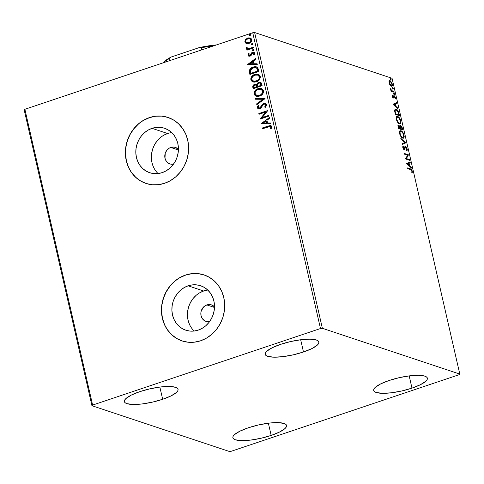 <?xml version="1.0" encoding="UTF-8"?>
<svg xmlns="http://www.w3.org/2000/svg" width="484" height="484" viewBox="0 0 484 484"><rect width="100%" height="100%" fill="white"/><g stroke="black" fill="none" stroke-linecap="round" stroke-linejoin="round"><path stroke-width="0.73" d="M170.792 147.445A8.694 7.817 108.4 0 1 175.42 147.414A8.694 7.817 108.4 0 1 178.433 149.368L175.377 147.396L173.871 147.082L170.792 147.445L178.414 149.986L170.792 147.445L169.327 148.11L166.841 150.264L165.238 153.24L164.99 158.244L166.296 161.19L168.571 163.296L169.969 163.925L173.508 164.149A8.694 7.817 108.4 0 1 169.926 163.913A8.694 7.817 108.4 0 1 164.778 155.721A8.694 7.817 108.4 0 1 170.792 147.445M206.856 304.926A8.694 7.817 108.4 0 1 211.49 304.89A8.694 7.817 108.4 0 1 214.497 306.85L211.441 304.878L209.941 304.563L206.856 304.926L214.479 307.467L206.856 304.926L204.06 306.535L201.308 310.722L200.921 312.38L201.06 315.719L202.36 318.672L204.641 320.777L206.039 321.406L209.572 321.63A8.694 7.817 108.4 0 1 205.99 321.394A8.694 7.817 108.4 0 1 200.842 313.196A8.694 7.817 108.4 0 1 206.856 304.926M207.787 290.067A23.438 21.066 -71.6 0 0 203.667 290.999L188.119 285.82A23.438 21.066 108.4 0 1 200.594 285.729A23.438 21.066 108.4 0 1 214.466 307.806A23.438 21.066 108.4 0 1 198.258 330.106L194.126 331.038L189.952 331.08L185.904 330.233L182.135 328.533L178.796 326.047L176.007 322.858L173.877 319.101L172.486 314.915L171.899 310.462L172.123 305.912L173.157 301.441L174.966 297.218L177.471 293.413L180.58 290.164L184.174 287.599L188.119 285.82L192.251 284.888L196.425 284.846L200.473 285.687L204.236 287.387L207.582 289.88L210.371 293.062L212.5 296.819L213.886 301.006L214.479 305.458L214.255 310.008L213.214 314.479L211.411 318.702L208.906 322.507L205.797 325.756L202.203 328.321L198.258 330.106A23.438 21.066 108.4 0 1 185.783 330.197A23.438 21.066 108.4 0 1 171.911 308.114A23.438 21.066 108.4 0 1 188.119 285.82L203.667 290.999A23.438 21.066 -71.6 0 0 188.131 308.689A23.438 21.066 -71.6 0 0 194.144 331.032M171.717 132.592A23.438 21.066 -71.6 0 0 167.603 133.517L152.049 128.339A23.438 21.066 108.4 0 1 164.524 128.248A23.438 21.066 108.4 0 1 178.396 150.324A23.438 21.066 108.4 0 1 162.194 172.625L158.056 173.556L153.882 173.599L149.834 172.758L146.071 171.058L142.726 168.565L139.936 165.383L137.807 161.62L136.421 157.439L135.829 152.98L136.058 148.431L137.093 143.96L138.896 139.743L141.401 135.937L144.516 132.689L148.11 130.123L152.049 128.339L156.187 127.407L160.355 127.365L164.403 128.206L168.172 129.906L171.511 132.398L174.307 135.587L176.43 139.344L177.822 143.53L178.414 147.983L178.185 152.533L177.15 157.004L175.341 161.22L172.836 165.032L169.727 168.281L166.133 170.846L162.194 172.625A23.438 21.066 108.4 0 1 149.713 172.715A23.438 21.066 108.4 0 1 135.841 150.639A23.438 21.066 108.4 0 1 152.049 128.339L167.603 133.517A23.438 21.066 -71.6 0 0 152.061 151.208A23.438 21.066 -71.6 0 0 158.074 173.556M168.057 117.461A34.781 31.26 -71.6 0 0 149.592 117.618L149.471 117.576A34.781 31.26 108.4 0 1 167.99 117.443A34.781 31.26 108.4 0 1 188.578 150.209A34.781 31.26 108.4 0 1 164.53 183.309L170.374 180.665L175.71 176.854L180.326 172.038L184.047 166.381L186.727 160.119L188.264 153.482L188.603 146.731L187.725 140.124L185.662 133.911L182.504 128.333L178.366 123.602L173.399 119.905L167.809 117.382L161.801 116.13L155.612 116.196L149.471 117.576L143.621 120.22L138.291 124.031L133.675 128.853L129.954 134.504L127.274 140.765L125.737 147.402L125.398 154.154L126.276 160.761L128.333 166.974L131.497 172.552L135.635 177.283L140.596 180.98L146.192 183.503L152.194 184.755L158.389 184.688L164.53 183.309A34.781 31.26 108.4 0 1 146.011 183.442A34.781 31.26 108.4 0 1 125.423 150.675A34.781 31.26 108.4 0 1 149.471 117.576L149.592 117.618A34.781 31.26 -71.6 0 0 125.544 150.681A34.781 31.26 -71.6 0 0 146.071 183.46M204.121 274.942A34.781 31.26 -71.6 0 0 185.662 275.094L185.541 275.057A34.781 31.26 108.4 0 1 204.06 274.918A34.781 31.26 108.4 0 1 224.649 307.691A34.781 31.26 108.4 0 1 200.594 340.784L206.444 338.141L211.78 334.335L216.396 329.513L220.117 323.863L222.797 317.601L224.334 310.964L224.667 304.212L223.789 297.599L221.732 291.386L218.574 285.808L214.43 281.083L209.469 277.386L203.879 274.864L197.871 273.611L191.676 273.672L185.541 275.057L179.691 277.701L174.355 281.507L169.739 286.328L166.018 291.979L163.338 298.247L161.801 304.878L161.468 311.629L162.346 318.242L164.403 324.455L167.561 330.034L171.705 334.765L176.666 338.461L182.256 340.984L188.264 342.236L194.459 342.17L200.594 340.784A34.781 31.26 108.4 0 1 182.075 340.924A34.781 31.26 108.4 0 1 161.487 308.151A34.781 31.26 108.4 0 1 185.541 275.057L185.662 275.094A34.781 31.26 -71.6 0 0 161.608 308.157A34.781 31.26 -71.6 0 0 182.135 340.942M162.666 399.288L159.865 387.055L162.666 399.288L152.49 402.125L142.114 403.952L133.124 404.485L126.893 403.644L125.126 402.742L124.364 401.563L124.63 400.147L125.919 398.556L131.327 395.077L139.761 391.659A27.534 6.77 -12.9 0 1 178.058 389.33A27.534 6.77 -12.9 0 1 162.666 399.288A27.534 6.77 -12.9 0 1 124.376 401.623A27.534 6.77 -12.9 0 1 139.761 391.659L149.943 388.827L160.313 387L169.303 386.468L175.541 387.303L177.307 388.204L178.07 389.384L177.803 390.8L176.515 392.397L171.106 395.876L162.666 399.288M411.981 388.126L409.18 375.893L411.981 388.126L401.805 390.963L391.429 392.784L382.439 393.317L376.207 392.482L374.441 391.58L373.672 390.4L373.944 388.985L375.233 387.394L380.642 383.915L389.075 380.497A27.534 6.77 -12.9 0 1 427.372 378.161A27.534 6.77 -12.9 0 1 411.981 388.126A27.534 6.77 -12.9 0 1 373.684 390.461A27.534 6.77 -12.9 0 1 389.075 380.497L399.258 377.659L409.627 375.838L418.618 375.3L424.849 376.141L426.616 377.042L427.384 378.222L427.118 379.637L425.823 381.229L420.414 384.707L411.981 388.126M271.167 435.431L268.366 423.197L271.167 435.431L260.985 438.268L250.615 440.089L241.625 440.621L235.393 439.787L233.627 438.885L232.858 437.705L233.131 436.29L234.419 434.692L239.828 431.214L248.262 427.802A27.534 6.77 -12.9 0 1 286.558 425.466A27.534 6.77 -12.9 0 1 271.167 435.431A27.534 6.77 -12.9 0 1 232.871 437.76A27.534 6.77 -12.9 0 1 248.262 427.802L258.444 424.964L268.814 423.137L277.804 422.605L284.035 423.446L285.802 424.347L286.57 425.527L286.298 426.942L285.009 428.534L279.601 432.012L271.167 435.431M303.48 351.989L300.679 339.756L303.48 351.989L293.304 354.82L282.928 356.647L273.944 357.18L267.706 356.345L265.94 355.444L265.178 354.264L265.444 352.848L266.732 351.251L272.141 347.772L280.575 344.36A27.534 6.77 -12.9 0 1 318.871 342.025A27.534 6.77 -12.9 0 1 303.48 351.989A27.534 6.77 -12.9 0 1 265.19 354.318A27.534 6.77 -12.9 0 1 280.575 344.36L290.757 341.522L301.133 339.695L310.117 339.163L316.354 340.004L318.121 340.905L318.883 342.085L318.617 343.501L317.329 345.092L311.92 348.571L303.48 351.989M322.368 328.303L254.626 32.519L392.058 78.293L459.8 374.078L322.368 328.303L320.487 328.533L92.619 405.078L24.878 109.293L252.739 32.743L320.487 328.533L92.619 405.078L91.942 405.707L229.374 451.481L231.261 451.257L459.122 374.707L459.8 374.078L322.368 328.303L320.487 328.533L252.739 32.743L24.878 109.293L24.2 109.922L91.942 405.707L229.374 451.481L231.261 451.257L459.122 374.707L459.8 374.078L392.058 78.293L254.626 32.519L252.739 32.743L254.626 32.519L322.368 328.303M389.317 80.816L390.08 80.695L389.142 81.046L389.094 82.867L390.703 85.747L391.58 86.158L392.209 85.795L392.107 83.296L390.358 80.828L389.541 80.677L389.027 81.36L389.493 84.053L390.056 85.027L391.834 86.128L391.32 86.303M394.145 92.269L393.976 91.53L391.616 90.532L390.521 88.681L391.344 90.653L390.89 90.502L391.06 91.24L394.145 92.269L393.976 91.53L391.852 90.72L390.521 88.681L391.344 90.653L390.89 90.502L391.06 91.24L394.145 92.269M392.179 96.334L393.425 98.034L394.079 96.498L394.521 96.534L395.325 98.905L395.355 97.351L394.478 95.868L393.728 95.759L393.123 97.266L392.288 95.058L392.179 96.334L393.304 98.004L393.728 97.931L394.339 96.419L395.325 98.905L395.398 97.526L394.151 95.675L393.728 95.759L393.123 97.266L392.288 95.058L392.179 96.334M399.01 113.516L397.304 109.953L396.112 109.16L395.071 109.233L394.599 110.654L395.301 114.333L399.518 115.743L399.01 113.516L398.635 113.637L399.01 113.516C398.271 110.903 397.304 109.451 396.112 109.16L395.289 109.112L394.599 110.654L395.301 114.333L399.518 115.743L399.01 113.516M398.223 125.531L398.792 125.374C398.132 125.168 397.951 125.786 398.253 127.238L398.568 128.593L402.785 129.996L402.035 127.092L400.631 125.423L400.062 125.568L399.899 126.572L399.058 125.507L398.271 125.471L398.568 128.593L402.785 129.996L402.343 128.078L400.274 125.404M405.737 142.901L400.788 138.303L400.97 139.102L404.709 142.502L402.041 143.766L402.222 144.565L405.713 142.78L400.788 138.303L400.97 139.102L404.709 142.502L402.041 143.766L402.222 144.565L405.737 142.901M409.567 159.617L406.427 158.571L408.472 154.82L404.249 153.416L404.418 154.154L407.564 155.201L405.519 158.946L409.736 160.349L409.567 159.617L409.137 160.156L409.567 159.617L406.427 158.571L408.472 154.82L404.249 153.416L404.418 154.154L407.564 155.201L405.519 158.946L409.736 160.349L409.567 159.617M410.547 169.588L411.751 170.604L412.229 172.758L412.301 171.112L411.557 169.533L407.57 167.918L407.74 168.656L410.547 169.588L411.872 170.973L411.817 172.28L412.229 172.758L412.301 171.112C411.745 169.575 411.122 168.825 410.42 168.868L407.57 167.918L407.74 168.656L410.547 169.588M406.584 163.616L411.509 168.093L411.327 167.289L409.748 165.855L409.131 163.162L410.257 162.63L410.075 161.825L406.584 163.616L411.509 168.093L411.327 167.289L409.748 165.855L409.131 163.162L410.257 162.63L410.075 161.825L406.584 163.616M405.09 147.511L404.533 148.618L405.048 148.449L405.441 147.451L404.926 147.626L405.798 147.348L406.82 148.927L406.463 150.191L406.814 150.863L407.238 149.018L406.058 146.864L405.126 146.694L403.983 148.788L403.287 147.862L403.474 146.537L403.081 145.878L402.924 147.941L403.807 149.32L404.479 149.55L405.374 147.541L405.949 147.42L406.784 148.776L406.463 150.191L406.814 150.863L407.31 150.058L407.238 149.018L406.856 149.145L407.238 149.018L405.634 146.61L404.781 146.773M402.718 138.146L403.716 138.031L404.231 136.742L403.481 133.481L401.399 130.94L400.298 130.716L399.754 131.17L399.76 134.195L401.557 137.365L403.444 138.188L404.073 135.181C403.226 132.592 402.204 131.122 401.012 130.771L400.268 130.728L399.651 133.766C400.504 136.343 401.526 137.801 402.718 138.146M399.457 123.892L400.45 123.777L400.97 122.482L400.214 119.227L398.138 116.686L397.031 116.462L396.493 116.916L396.499 119.941L398.296 123.111L400.183 123.928L400.806 120.927C399.959 118.338 398.937 116.868 397.745 116.511L397.001 116.475L396.384 119.506C397.243 122.083 398.265 123.547 399.457 123.892M393.02 104.381L397.945 108.858L397.757 108.059L396.184 106.619L395.567 103.927L396.692 103.394L396.505 102.59L392.99 104.26L397.945 108.858L397.757 108.059L396.184 106.619L395.567 103.927L396.692 103.394L396.505 102.59L393.02 104.381M394.381 94.507L394.496 93.733L393.903 93.352L394.248 94.428L394.593 94.005L394.097 93.273L393.891 93.775L394.381 94.507L394.593 94.005L394.079 94.18L394.593 94.005M393.087 88.85L393.202 88.076L392.609 87.695L392.954 88.778L393.298 88.354L392.802 87.622L392.597 88.118L393.087 88.85L393.298 88.354L392.784 88.524L393.298 88.354M390.975 79.636L391.09 78.862L390.497 78.481L390.848 79.558L391.187 79.14L390.691 78.408L390.485 78.904L390.975 79.636L391.187 79.14L390.673 79.309L391.187 79.14M246.435 43.487L249.496 43.191L250.996 42.017L251.638 40.88L251.674 39.585L251.093 38.502L248.879 37.782L245.981 39.01L244.831 41.249L245.104 42.435L245.914 43.258L248.921 43.427C250.785 42.822 251.704 41.539 251.674 39.585L250.167 37.964L247.687 38.018L245.521 39.519L244.898 41.866L246.435 43.487M253.477 47.983L253.307 47.244L248.83 48.624L247.463 48.436L247.221 47.686L246.447 47.565L246.332 48.043L246.894 48.872L247.723 49.12L246.755 49.447L246.925 50.185L253.477 47.983L253.307 47.244L248.83 48.624L247.748 48.569L247.221 47.686L246.447 47.565L246.35 48.2L247.723 49.12L246.755 49.447L246.925 50.185L253.477 47.983M247.983 55.333L248.8 56.211L250.276 56.059L251.196 55.321L252.158 53.379L253.126 52.925L254.003 53.542L253.549 54.783L254.251 55.001L254.741 53.016L253.882 52.224L252.539 52.266L251.468 52.986L249.974 55.37L248.83 55.17L249.248 53.839L248.588 53.597L247.971 54.867L248.219 55.412L248.83 53.676L247.983 55.333L248.8 56.211L250.022 56.156L250.978 55.581L252.158 53.379L253.465 52.98L254.003 53.542L253.549 54.783L254.251 55.001L254.79 53.186L253.9 52.23L252.539 52.266L251.583 52.853L249.817 55.43L248.776 55.019L249.248 53.839L248.588 53.597L247.983 55.333M258.341 69.23L257.403 67.373L255.951 66.731L253.931 66.804L251.45 67.814L249.883 69.333L249.357 70.628L249.889 74.469L258.849 71.457L258.341 69.23L256.496 66.865L253.132 67.028C251.269 67.53 250.01 68.734 249.357 70.628L249.889 74.469L258.849 71.457L258.341 69.23M262.116 85.71L261.257 82.903L260.029 82.244L258.613 82.389L257.325 83.218L256.671 84.67L255.104 84.283L253.32 85.178L252.745 86.412L253.156 88.723L262.116 85.71L261.675 83.799L260.398 82.334L258.613 82.389L256.671 84.67L254.56 84.416C253.15 84.9 252.575 85.886 252.842 87.368L253.156 88.723L262.116 85.71M265.069 98.615L255.377 98.433L255.564 99.232L262.891 99.28L256.629 103.897L256.81 104.701L265.044 98.494L255.377 98.433L255.564 99.232L262.891 99.28L256.629 103.897L256.81 104.701L265.069 98.615M268.898 115.331L262.231 117.57L267.803 110.54L258.837 113.546L259.007 114.284L265.692 112.04L260.108 119.076L269.068 116.069L268.898 115.331L262.231 117.57L267.803 110.54L258.837 113.546L259.007 114.284L265.692 112.04L260.108 119.076L269.068 116.069L268.898 115.331M268.293 126.784L270.387 126.493L270.858 127.292L270.356 128.732L271.137 128.871L271.754 126.711L271.203 125.834L270.241 125.537L262.159 128.048L262.328 128.786L270.278 126.445L270.834 127.032L270.356 128.732L271.137 128.871L271.754 126.711L270.798 125.628L268.215 126.015L262.159 128.048L262.328 128.786L268.293 126.784M261.178 123.747L270.84 123.807L270.659 123.009L267.561 122.984L266.944 120.292L269.588 118.344L269.406 117.539L261.148 123.626L270.84 123.807L270.659 123.009L267.561 122.984L266.944 120.292L269.588 118.344L269.406 117.539L261.178 123.747M266.69 104.617L265.528 103.382L263.804 103.407L262.322 104.417L260.489 107.321L259.539 108.017L258.25 107.642L258.196 106.952L259.037 105.766L258.353 105.373L257.506 106.426L257.319 107.926L258.262 108.803L260.096 108.604L261.209 107.684L263.139 104.689L264.518 104.054L265.789 104.98L264.639 106.982L265.226 107.43L266.726 105.24L266.69 104.617L265.498 103.37L263.804 103.407L259.539 108.017L258.734 108.047L258.184 107.436L259.037 105.766L258.353 105.373L257.258 107.732L258.238 108.797L259.745 108.743L261.021 107.908L263.139 104.689L263.962 104.151L264.99 104.12L265.789 104.98L264.639 106.982L265.226 107.43L266.69 104.617M259.702 96.05L262.558 94.132L263.605 91.676L262.691 89.31L260.44 88.378L258.377 88.572L256.405 89.437L254.493 91.482L254.027 93.109L254.439 94.816L255.649 95.935L257.627 96.395L259.702 96.05C262.261 95.227 263.532 93.472 263.526 90.786L261.378 88.578L257.966 88.693C255.37 89.516 254.088 91.282 254.118 94.005L256.181 96.159L259.702 96.05M256.435 81.796L259.291 79.878L260.344 77.416L259.424 75.056L257.179 74.119L255.11 74.312L253.138 75.183L251.226 77.228L250.766 78.856L251.172 80.562L252.388 81.681L254.36 82.141L256.435 81.796C258.994 80.973 260.271 79.219 260.259 76.532L258.117 74.324L254.705 74.439C252.11 75.256 250.821 77.029 250.851 79.751L252.92 81.905L256.435 81.796M247.608 64.511L257.276 64.578L257.089 63.773L253.991 63.749L253.374 61.063L256.024 59.108L255.836 58.31L247.608 64.511L257.276 64.578L257.089 63.773L253.991 63.749L253.374 61.063L256.024 59.108L255.836 58.31L247.608 64.511M253.38 50.53L253.973 49.955L253.622 49.289L252.497 49.876L252.618 50.409L253.38 50.53L253.985 49.664L253.096 49.301L252.491 50.167L253.38 50.53L252.491 50.167M252.085 44.879L252.678 44.304L252.327 43.639L251.202 44.225L251.323 44.758L252.085 44.879L252.69 44.014L251.801 43.651L251.196 44.516L252.085 44.879L251.196 44.516M249.974 35.659L250.567 35.084L250.216 34.418L249.091 35.011L249.218 35.538L249.974 35.659L250.579 34.794L249.69 34.431L249.085 35.296L249.974 35.659L249.085 35.296M191.797 273.714L185.662 275.094L179.812 277.743M174.476 281.549L169.86 286.371L166.139 292.021L163.459 298.283L161.922 304.92M161.589 311.672L162.467 318.284L164.524 324.498M167.682 330.076L171.826 334.801L176.787 338.498M204 274.9L197.992 273.648M155.733 116.233L149.592 117.618L143.742 120.262M138.412 124.067L133.796 128.889L130.075 134.54L127.395 140.808L125.858 147.438M125.519 154.196L126.397 160.803L128.454 167.016M131.618 172.594L135.756 177.326L140.717 181.022M167.93 117.424L161.922 116.172M167.603 133.517L163.659 135.302M160.065 137.867L156.955 141.116L154.45 144.922L152.642 149.145L151.607 153.616M151.383 158.165L151.97 162.618L153.361 166.805M203.667 290.999L199.729 292.778M196.135 295.343L193.025 298.592L190.514 302.403L188.712 306.62L187.677 311.091M187.447 315.641L188.04 320.093L189.425 324.28M262.534 128.714L262.159 128.048L268.215 126.015L270.913 125.671L262.401 128.127L262.534 128.714M270.629 126.572L271.101 127.371L270.598 128.811L271.076 127.11L270.393 126.493M270.145 125.646L269.812 125.707M261.396 123.747L269.455 117.763L261.396 123.747M267.797 123.069L270.677 123.087L267.797 123.069M263.562 123.045L266.811 123.063L266.339 121L266.811 123.063L263.326 122.96L266.097 120.915L266.569 122.978L263.562 123.045M260.313 119.01L265.934 112.119L260.313 119.003M259.218 114.218L258.837 113.546L267.833 110.685L259.079 113.625L259.218 114.218M262.473 117.648L268.935 115.482L262.473 117.648M265.081 104.163L266.049 105.21L264.875 107.067L265.293 107.375L264.639 106.982L266.025 105.058L265.117 104.169M258.365 108.833L257.258 107.732L258.595 105.452L257.742 106.51M258.861 108.077L259.781 108.101L260.834 107.267L261.275 105.972L263.804 103.407L265.619 103.419M265.77 103.461L264.476 103.376L263.248 103.897M263.248 103.891L260.495 107.666L258.734 108.047M257.748 106.504L257.561 108.005L258.498 108.882M257.639 108.186L257.869 108.489M257.004 104.556L256.629 103.897L263.133 99.359L256.871 103.975L257.004 104.556M255.782 99.238L255.377 98.433L265.063 98.573L255.619 98.512L255.782 99.238M256.308 96.201L254.36 94.09C254.33 91.367 255.612 89.594 258.208 88.772L261.505 88.62M254.802 91.44L254.269 93.194L254.487 94.507L255.395 95.699L256.659 96.31M255.891 96.013L256.266 96.183M261.487 88.614L258.208 88.772L255.31 90.714M254.336 92.644L254.269 93.194M256.883 95.463L255.292 94.313L255.116 92.232L256.889 90.024L259.466 89.159L261.717 89.746L262.667 91.47L262.237 93.2L260.767 94.725L258.867 95.493L256.883 95.463L259.769 95.396C261.814 94.749 262.842 93.345 262.854 91.198L262.612 91.119C262.6 93.267 261.578 94.664 259.527 95.318L256.744 95.421L255.032 93.666C255.044 91.494 256.078 90.085 258.135 89.431L260.924 89.334L262.854 91.198L261.033 89.371L261.802 89.715L262.752 90.859L262.86 92.317L262.062 93.872L260.404 95.142L258.444 95.669L256.629 95.354M256.435 84.47L255.074 84.416L253.61 85.214L252.987 86.497L253.362 88.651L253.084 87.447C252.817 85.964 253.392 84.978 254.802 84.494L256.217 84.397M260.725 82.449L258.166 82.794L256.671 84.67L258.613 82.389L260.519 82.377M260.271 82.322L259.799 82.292M257.125 83.968L256.998 84.355M253.61 85.214L253.301 85.577M260.332 83.26L260.846 83.817M261.076 84.518L261.269 85.365L261.076 84.518L261.269 85.365L257.694 86.4L257.446 84.821L258.783 83.127L259.914 83.103L261.076 84.518L260.029 83.151M256.532 85.468L256.841 86.079M256.931 86.418L257.016 86.793L256.931 86.418L257.016 86.793L253.906 87.677L253.731 86.914L254.741 85.148L255.842 85.105L256.931 86.418L255.963 85.154M256.774 86.715L254.148 87.755L257.016 86.793L253.906 87.677L253.677 86.34L254.245 85.384L255.588 85.051L256.29 85.39L256.774 86.715M261.027 85.281L257.936 86.485L261.269 85.365L257.694 86.4L257.488 84.531L258.287 83.369L259.478 83.024L260.416 83.43L261.027 85.281M253.041 81.947L251.093 79.83C251.063 77.107 252.352 75.341 254.947 74.518L258.244 74.367M251.535 77.186L251.008 78.934L251.22 80.253L251.946 81.288L253.392 82.056M252.63 81.76L253.005 81.929M258.226 74.361L254.947 74.518L252.043 76.454M251.069 78.39L251.008 78.934M253.604 81.203L256.502 81.143C258.553 80.489 259.581 79.092 259.587 76.944L259.345 76.865C259.339 79.013 258.311 80.411 256.266 81.058L253.483 81.167L251.765 79.412C251.777 77.24 252.811 75.831 254.868 75.177L257.657 75.074L259.587 76.944L257.766 75.117L258.535 75.462L259.484 76.605L259.593 78.063L258.795 79.612L257.137 80.888L255.177 81.415L253.368 81.1M256.187 66.81L253.065 67.215L250.549 68.861L249.556 71.009L250.095 74.397L249.556 73.017L249.599 70.706C250.252 68.813 251.511 67.609 253.374 67.107L256.617 66.907M256.139 67.706L257.276 68.631L258.002 71.106L250.881 73.501L258.002 71.106L250.639 73.423L250.295 70.731L253.301 67.76L255.867 67.615L257.143 68.419L255.988 67.657M256.901 68.341L258.002 71.106L257.579 70.234L257.76 71.027L250.639 73.423L250.295 70.731L251.408 68.807L254.675 67.476L256.901 68.341M247.832 64.511L255.891 58.528L247.832 64.511M254.233 63.834L257.107 63.852L254.233 63.834M249.998 63.809L253.241 63.828L252.769 61.764L253.241 63.828L249.756 63.725L252.527 61.686L252.999 63.743L249.998 63.809M249.321 55.478L248.776 55.019M249.018 55.097L250.059 55.515L251.583 52.853L252.539 52.266L254.009 52.272L252.043 52.738L250.615 55.134L249.441 55.527M253.737 53.071L254.269 53.791L253.785 54.861L254.245 53.621L253.586 53.028M248.921 56.247L248.219 55.412L249.042 56.289M253.797 52.23L253.12 52.26M252.975 50.578L253.096 49.301L253.737 49.338L252.739 49.961L253.09 50.626M253.985 49.664L253.096 49.301M247.13 50.112L246.755 49.447L247.959 49.205L246.997 49.525L247.13 50.112M247.191 48.999L247.723 49.12M247.318 49.035L246.35 48.2L246.447 47.565L247.209 47.728L246.683 47.644L246.574 48.122L247.136 48.957M247.875 48.606L249.072 48.709L253.338 47.396L250.785 48.249M250.216 48.43L247.911 48.624M251.68 44.921L251.801 43.651L252.442 43.687L251.444 44.304L251.795 44.976M252.69 44.014L251.801 43.651M249.835 37.903L247.324 38.345L245.412 40.118L245.225 42.241L246.677 43.572L244.898 41.866L245.521 39.519L247.687 38.018L250.282 38.006M250.089 38.799L251.045 39.712M251.111 39.942L250.869 39.857C250.857 41.309 250.155 42.253 248.758 42.689L246.846 42.749L245.703 41.594C245.745 40.136 246.465 39.192 247.856 38.75L249.78 38.696L251.111 39.942L251.057 40.904L249.841 42.368L248.104 42.955L246.967 42.786L249 42.767C250.397 42.332 251.099 41.394 251.111 39.942L249.895 38.738M247.209 42.864L245.775 41.824L245.993 40.178L247.856 38.75L249.847 38.72L250.912 40.099L250.325 41.666L249 42.767L246.967 42.786M249.569 35.707L249.69 34.431L250.331 34.473L249.333 35.09L249.683 35.755M250.579 34.794L249.69 34.431M266.097 120.915L266.569 122.978L263.326 122.96L266.097 120.915M254.868 75.177L256.865 74.911L258.129 75.28L259.091 76.212L259.406 77.573L258.97 78.946L257.5 80.471L254.269 81.324L252.224 80.338L251.71 78.692L252.557 76.708L254.868 75.177M252.527 61.686L252.999 63.743L249.756 63.725L252.527 61.686M411.206 169.908L407.655 168.287L410.42 168.868L409.912 169.037L411.17 169.854M411.914 171.245L412.301 171.112L411.914 171.245M411.878 171.929L411.86 172.328M411.811 172.625L411.872 171.808M409.579 162.061L409.748 162.799L410.257 162.63L408.629 163.38L409.748 162.799L409.579 162.061M409.101 165.443L409.234 166.024L409.101 165.443M409.24 166.024L409.748 165.855L409.24 166.024M410.813 167.464L411.327 167.289L410.813 167.464M408.26 163.507L407.08 164.064L408.768 163.332L407.08 164.064L408.768 163.332L409.24 165.395L408.732 165.57L409.24 165.395L407.589 163.894L409.24 165.395L408.768 163.332L408.26 163.507M404.334 153.785L408.472 154.82L407.958 154.995L408.508 154.989L407.994 155.158L405.919 158.74L406.427 158.571L405.919 158.74L409.053 159.787L405.919 158.74L407.958 154.995L404.334 153.785M406.729 149.187L406.3 151.038M405.441 147.451L405.798 147.348M405.048 146.767L405.634 146.61L404.424 148.521L403.468 148.957L403.983 148.788L403.226 147.644L402.869 147.765L403.474 146.537L402.779 146.398L403.474 146.537L403.081 145.878L402.791 147.487L404.17 149.532L404.727 149.362L405.048 148.449L404.533 148.618L404.213 149.538L404.727 149.362L403.656 149.701M404.17 149.532L404.727 149.362M402.96 146.713L402.724 147.088L402.96 146.713M404.424 148.521L403.983 148.788M403.831 148.842L403.372 148.915M405.634 146.61L405.12 146.785L405.864 147.372M406.651 150.657L406.796 149.58M405.997 147.547L405.029 146.761M404.158 149.598L404.86 147.717M404.709 142.502L405.713 142.78L405.229 143.07L404.709 142.502M400.026 130.855L401.012 130.771L400.498 130.94L401.732 131.799M403.698 135.308L404.073 135.181L403.698 135.308M403.729 136.591L403.172 138.23M403.202 138.2L403.704 136.185M401.865 131.944L399.784 130.892M402.603 137.619L401.393 137.22M401.484 137.287L403.148 137.438L401.563 136.736L400.28 134.576L400.032 132.168L400.371 131.588L401.182 131.503C402.144 131.781 402.966 132.967 403.644 135.066C403.88 136.984 403.517 137.765 402.549 137.414C401.593 137.135 400.764 135.956 400.074 133.874L399.705 133.995L400.074 133.874C399.838 131.938 400.207 131.146 401.182 131.503L400.068 131.648L399.475 132.543L400.099 131.636M400.062 125.574L400.631 125.423L399.59 126.675L399.899 126.572L398.792 125.374L397.927 125.531M398.792 125.374L398.284 125.55L399.004 126.13M400.631 125.423L400.117 125.592L401.502 126.856L402.18 129.113L400.105 128.762L400.613 128.593L400.159 128.345L400.528 128.218L400.31 127.062L399.857 127.219L400.8 126.155L402.18 129.113L400.105 128.762L402.18 129.113L400.613 128.593L400.31 126.608L400.891 126.197M401.974 128.206L402.343 128.078L401.974 128.206M402.041 129.161L402.186 129.797L402.041 129.161M401.067 126.427L400.032 125.568M399.112 126.276L398.181 125.519M399.79 127.11L399.893 126.457M399.669 128.623L398.483 128.224L400.183 128.448L399.669 128.623M398.828 128L398.653 127.231L398.284 127.359L398.973 126.118L400.183 128.448L398.459 128.121L398.828 128L398.743 126.1L399.633 126.741L400.183 128.448L398.828 128M399.796 127.238L400.062 126.318L400.8 126.155M398.235 126.276L398.973 126.118M396.759 116.602L397.745 116.511L397.231 116.686L398.465 117.539M400.431 121.054L400.806 120.927L400.431 121.054M400.462 122.337L399.905 123.971M399.941 123.946L400.437 121.932M398.598 117.691L396.523 116.632M399.336 123.366L398.126 122.966M396.208 118.302L396.832 117.382M396.807 119.621C396.571 117.685 396.94 116.892 397.915 117.249C398.876 117.527 399.699 118.713 400.383 120.806C400.619 122.73 400.25 123.511 399.282 123.154L399.881 123.184L399.282 123.154C398.326 122.875 397.503 121.702 396.807 119.621L396.444 119.742L396.807 119.621L397.019 117.418L397.618 117.188L398.556 117.612L400.177 120.105L400.28 122.839L399.433 123.196L398.302 122.482L396.807 119.621M396.214 118.284L396.801 117.394L397.915 117.249M398.217 123.033L399.282 123.154M398.78 114.908L398.925 115.543L398.78 114.908M395.065 109.239L396.112 109.16L395.597 109.33L396.868 110.207M397.001 110.352L395.041 109.239M394.648 110.57L394.926 110.134M395.029 110.068L394.599 110.763M398.405 115.035L395.216 113.97L398.919 114.859L395.192 113.867L395.561 113.74L395.452 113.256L395.083 113.383L395.452 113.256L395.083 111.175L394.66 111.32L395.634 109.856L396.281 109.892L398.175 112.058L398.919 114.859L398.405 115.035M396.009 102.826L396.178 103.564L396.692 103.394L395.065 104.145L396.178 103.564L396.009 102.826M395.537 106.208L395.67 106.789L396.184 106.619L395.67 106.795L395.537 106.208M397.249 108.228L397.757 108.059L397.249 108.228M394.69 104.272L393.516 104.834L395.204 104.102L393.516 104.834L395.204 104.102L395.676 106.159L395.168 106.335L395.676 106.159L394.024 104.659L395.676 106.159L395.204 104.102L394.69 104.272M392.107 95.82L392.651 95.578L392.119 95.796M392.221 96.522L392.542 96.413L392.221 96.522M392.645 97.423L393.123 97.266L392.645 97.423M394.151 95.675L393.728 95.759M393.667 95.862L394.309 96.413M395.065 97.641L395.398 97.526L395.065 97.641M393.262 98.04L393.571 96.667L393.431 97.351L393.946 97.175L393.214 98.101M393.419 98.034L393.728 97.931L393.419 98.034M393.304 98.004L393.728 97.931M393.571 96.667L394.182 96.413M394.315 96.425L393.637 95.85M394.097 93.273L393.891 93.775M393.589 93.448L394.079 94.18L393.867 94.676M394.091 94.247L393.855 93.678M390.957 90.786L391.344 90.653L390.957 90.786M390.558 89.262L390.927 89.141L390.558 89.262M390.649 89.552L390.951 89.449L390.649 89.552M391.132 90.726L393.462 91.706L393.976 91.53L393.546 92.069L391.102 90.702M392.802 87.622L392.597 88.118M392.294 87.792L392.784 88.524L392.572 89.026M392.796 88.596L392.56 88.028M391.314 86.104C392.197 86.418 392.518 85.692 392.282 83.926L391.949 84.041L392.282 83.926L390.08 80.695L389.142 81.046M390.08 80.695L389.566 80.87L390.503 81.554M391.901 85.045L391.55 86.158L391.901 85.039M391.81 85.728L391.895 85.238M390.763 81.875L389.287 80.81M391.018 85.565L390.201 85.299M388.948 82.032L389.535 81.566M389.469 82.994L390.249 81.433L391.907 83.805C392.058 85.099 391.81 85.62 391.151 85.365L390.636 85.541L391.55 85.39L389.148 83.103L389.862 81.409L391.139 82.159L391.979 84.252L391.532 85.396L390.249 84.639L389.469 82.994M388.967 81.977L390.249 81.433M390.364 85.414L391.151 85.365M390.691 78.408L390.485 78.904M390.685 79.376L390.461 79.806M401.182 131.503L402.682 132.828L403.644 135.066L403.541 137.093L402.549 137.414M395.561 113.74L395.095 110.745L395.434 109.965L396.045 109.838L397.727 111.169L398.919 114.859L395.561 113.74M91.942 405.707L24.2 109.922L24.878 109.293L92.619 405.078L91.942 405.707M170.023 60.53L169.545 58.455L171.112 57.045L199.275 47.583L201.217 47.819L201.689 49.894L201.217 47.819A39.131 9.62 -12.9 0 1 213.958 45.774A39.131 9.62 167.1 0 0 201.217 47.819L199.275 47.583L205.888 46.301L216.487 44.927A38.26 9.402 167.1 0 0 199.275 47.583L171.112 57.045A38.26 9.402 167.1 0 0 163.235 62.811L167.301 59.26L171.112 57.045L169.545 58.455A39.131 9.62 167.1 0 0 163.495 62.726A39.131 9.62 -12.9 0 1 169.545 58.455L170.023 60.53M405.592 147.342L405.078 147.517M404.188 148.794L403.674 148.969M395.634 109.856L395.119 110.031M393.256 97.266L392.742 97.441M393.982 93.273L393.474 93.442M394.49 94.513L393.982 94.682M392.687 87.616L392.179 87.792M389.547 80.671L389.039 80.846"/></g></svg>
